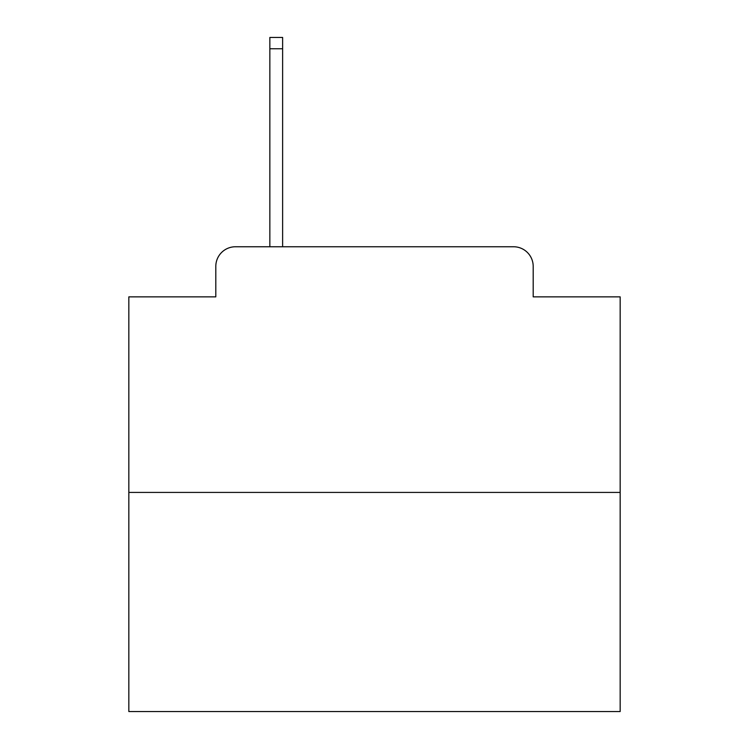 <?xml version="1.0" encoding="UTF-8"?>
<svg xmlns="http://www.w3.org/2000/svg" width="749" height="749" viewBox="0 0 749 749"><rect width="100%" height="100%" fill="white"/><g stroke="black" fill="none" stroke-linecap="round" stroke-linejoin="round"><path stroke-width="1.12" d="M215.806 266.41L215.806 296.866L215.806 266.41A19.652 19.652 0 0 1 235.458 246.758L269.846 246.758L269.846 37.45L282.626 37.45L282.626 246.758L297.849 246.758M620.163 492.421L128.837 492.421L128.837 711.55L620.163 711.55L620.163 296.866L533.194 296.866L533.194 266.41A19.652 19.652 0 0 0 513.542 246.758L235.458 246.758M128.837 492.421L128.837 296.866L215.806 296.866M451.151 246.758L513.542 246.758M533.194 296.866L533.194 266.41M269.846 48.751L282.626 48.751"/></g></svg>
